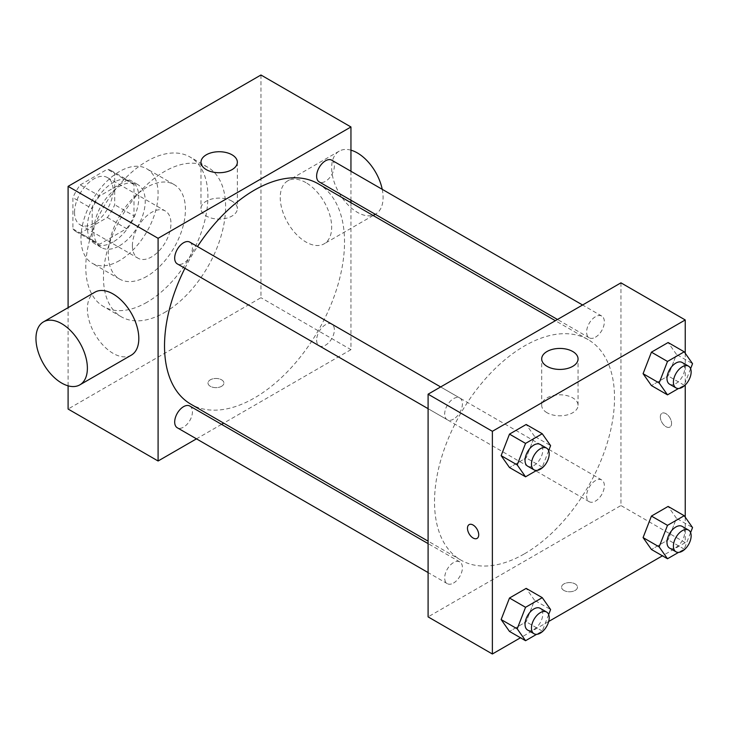 <?xml version="1.0" encoding="UTF-8"?>
<svg xmlns="http://www.w3.org/2000/svg" width="729" height="729" viewBox="0 0 729 729"><rect width="100%" height="100%" fill="white"/><g stroke="black" fill="none" stroke-linecap="round" stroke-linejoin="round"><path stroke-width="0.55" stroke-dasharray="3.65 2.73" d="M132.386 245.737A27.274 15.746 120 0 0 138.036 258.221A27.274 15.746 120 0 0 165.31 242.475A27.274 15.746 120 0 0 165.31 210.982A27.274 15.746 120 0 0 144.287 218.29A27.274 15.746 120 0 0 132.386 245.737M74.531 212.33A27.274 15.746 120 0 0 80.172 224.814A27.274 15.746 120 0 0 107.445 209.068A27.274 15.746 120 0 0 107.445 177.575A27.274 15.746 120 0 0 86.432 184.884A27.274 15.746 120 0 0 74.531 212.33M80.281 184.884L107.345 169.256A35.202 20.321 120 0 1 111.409 170.714A35.202 20.321 120 0 1 114.708 173.511L114.708 204.758A35.202 20.321 120 0 1 107.345 217.506L80.281 233.134A35.202 20.321 120 0 1 76.208 231.685A35.202 20.321 120 0 1 72.918 228.879L72.918 197.632A35.202 20.321 120 0 1 80.281 184.884L99.563 196.019L126.627 180.391L107.345 169.256M107.345 217.506L126.627 228.642L99.563 244.27L80.281 233.134M72.918 228.879L92.209 240.014L92.209 208.767L72.918 197.632M92.209 240.014A35.202 20.321 120 0 0 95.499 242.812A35.202 20.321 120 0 0 99.563 244.27M126.627 228.642A35.202 20.321 120 0 0 133.99 215.893L114.708 204.758M126.627 180.391A35.202 20.321 120 0 1 130.701 181.849A35.202 20.321 120 0 1 133.99 184.647L133.99 215.893M99.563 196.019A35.202 20.321 120 0 0 92.209 208.767M113.095 242.019A36.368 20.995 -60 0 1 94.916 243.823A36.368 20.995 -60 0 1 94.916 201.833A36.368 20.995 -60 0 1 131.284 180.838A36.368 20.995 -60 0 1 136.852 209.979A36.368 20.995 -60 0 1 113.095 242.019M119.529 245.737A36.368 20.995 120 0 0 143.285 213.688A36.368 20.995 120 0 0 137.708 184.546A36.368 20.995 120 0 0 109.687 194.288A36.368 20.995 120 0 0 93.813 230.883A36.368 20.995 120 0 0 101.34 247.532A36.368 20.995 120 0 0 119.529 245.737M133.99 184.647L114.708 173.511M119.529 260.581A54.547 31.493 -60 0 1 92.255 263.278A54.547 31.493 -60 0 1 92.255 200.293A54.547 31.493 -60 0 1 146.802 168.8A54.547 31.493 -60 0 1 155.159 212.513A54.547 31.493 -60 0 1 119.529 260.581M146.848 276.355A54.547 31.493 -60 0 1 119.574 279.052A54.547 31.493 -60 0 1 119.574 216.066A54.547 31.493 -60 0 1 174.122 184.574A54.547 31.493 -60 0 1 182.487 228.286A54.547 31.493 -60 0 1 146.848 276.355M146.848 302.335A86.368 49.864 -60 0 1 103.664 306.608A86.368 49.864 -60 0 1 103.664 206.881A86.368 49.864 -60 0 1 190.032 157.017A86.368 49.864 -60 0 1 203.273 226.227A86.368 49.864 -60 0 1 146.848 302.335M164.526 312.541A86.368 49.864 120 0 0 220.951 236.433A86.368 49.864 120 0 0 207.71 167.223A86.368 49.864 120 0 0 141.153 190.36A86.368 49.864 120 0 0 103.454 277.284A86.368 49.864 120 0 0 121.342 316.814A86.368 49.864 120 0 0 164.526 312.541M260.955 75.005L260.955 297.696L68.098 409.042M68.098 385.823L68.098 307.665M221.58 386.306A7.955 4.593 0 0 0 223.912 383.062A7.955 4.593 0 0 0 215.957 378.469A7.955 4.593 0 0 0 208.002 383.062A7.955 4.593 0 0 0 212.914 387.299A7.955 4.593 0 0 0 221.58 386.306M350.95 202.689L350.95 349.656L260.955 297.696M350.95 349.656L223.675 423.139M221.561 424.36L196.465 438.849M189.832 242.137A12.548 7.244 -60 0 1 191.754 252.198A12.548 7.244 -60 0 1 183.553 263.251A12.548 7.244 -60 0 1 177.284 263.871M189.832 406.044A12.548 7.244 -60 0 1 191.754 416.095A12.548 7.244 -60 0 1 183.553 427.148A12.548 7.244 -60 0 1 177.284 427.768M316.623 340.079A12.548 7.244 120 0 0 319.22 345.819A12.548 7.244 120 0 0 331.768 338.584A12.548 7.244 120 0 0 331.768 324.095A12.548 7.244 120 0 0 322.1 327.458A12.548 7.244 120 0 0 316.623 340.079M350.95 171.269L350.95 200.238M331.768 160.189A12.548 7.244 -60 0 1 333.691 170.249A12.548 7.244 -60 0 1 325.498 181.302A12.548 7.244 -60 0 1 319.22 181.922M318.163 183.754A127.274 73.483 -60 0 1 337.673 285.75A127.274 73.483 -60 0 1 254.521 397.906A127.274 73.483 -60 0 1 190.889 404.212M184.92 268.281A127.274 73.483 -60 0 1 197.468 246.557M131.284 355.169A36.368 20.995 60 0 1 113.095 353.365A36.368 20.995 60 0 1 89.339 321.325A36.368 20.995 60 0 1 94.916 292.183M305.952 182.642A36.368 20.995 -120 0 0 287.773 180.838A36.368 20.995 -120 0 0 287.773 222.828A36.368 20.995 -120 0 0 324.132 243.823A36.368 20.995 -120 0 0 329.708 214.681A36.368 20.995 -120 0 0 305.952 182.642M232.022 201.177A18.179 10.498 0 0 0 212.212 198.908A18.179 10.498 0 0 0 200.985 208.603A18.179 10.498 0 0 0 219.165 219.101A18.179 10.498 0 0 0 237.353 208.603A18.179 10.498 0 0 0 232.022 201.177M221.58 386.297A7.955 4.593 180 0 1 212.914 387.299A7.955 4.593 180 0 1 208.002 383.053A7.955 4.593 180 0 1 215.957 378.46A7.955 4.593 180 0 1 223.912 383.053A7.955 4.593 180 0 1 221.58 386.297M382.224 189.321A36.368 20.995 60 0 1 375.563 214.135A36.368 20.995 60 0 1 339.195 193.139A36.368 20.995 60 0 1 339.195 151.149A36.368 20.995 60 0 1 350.95 150.174M524.525 553.785A127.274 73.483 120 0 0 607.667 441.628A127.274 73.483 120 0 0 588.157 339.641A127.274 73.483 120 0 0 490.079 373.74A127.274 73.483 120 0 0 434.52 501.825A127.274 73.483 120 0 0 460.883 560.091A127.274 73.483 120 0 0 524.525 553.785M453.547 419.129A12.548 7.244 -60 0 1 447.278 419.749A12.548 7.244 -60 0 1 447.278 405.269A12.548 7.244 -60 0 1 459.826 398.025A12.548 7.244 -60 0 1 462.423 403.766A12.548 7.244 -60 0 1 453.547 419.129M586.617 495.957A12.548 7.244 120 0 0 589.223 501.707A12.548 7.244 120 0 0 601.762 494.462A12.548 7.244 120 0 0 601.762 479.974A12.548 7.244 120 0 0 592.094 483.336A12.548 7.244 120 0 0 586.617 495.957M453.547 583.036A12.548 7.244 120 0 0 461.749 571.973A12.548 7.244 120 0 0 459.826 561.922A12.548 7.244 120 0 0 450.158 565.285A12.548 7.244 120 0 0 444.681 577.906A12.548 7.244 120 0 0 447.278 583.656A12.548 7.244 120 0 0 453.547 583.036M595.493 337.181A12.548 7.244 120 0 0 603.685 326.127A12.548 7.244 120 0 0 601.762 316.076A12.548 7.244 120 0 0 592.094 319.439A12.548 7.244 120 0 0 586.617 332.059A12.548 7.244 120 0 0 589.223 337.8A12.548 7.244 120 0 0 595.493 337.181M620.953 282.843L620.953 505.534L428.096 616.88M685.233 517.18L685.233 542.649L620.953 505.534M685.233 542.649L662.415 555.826M548.7 621.482L520.479 637.775M563.9 590.435A7.955 4.593 0 0 0 572.566 591.429A7.955 4.593 0 0 0 577.477 587.191A7.955 4.593 0 0 0 569.522 582.599A7.955 4.593 0 0 0 561.567 587.191A7.955 4.593 0 0 0 563.9 590.435A7.955 4.593 0 0 0 572.566 591.429A7.955 4.593 0 0 0 577.477 587.182A7.955 4.593 0 0 0 569.522 582.589A7.955 4.593 0 0 0 561.567 587.182A7.955 4.593 0 0 0 563.9 590.426M676.476 354.412L668.129 342.53L676.476 354.412L668.129 375.936L651.425 385.577L668.129 375.936L676.476 354.412L692.55 363.689M534.539 600.259L526.183 588.376L534.539 600.259L526.183 621.782L509.489 631.423L526.183 621.782L534.539 600.259L550.605 609.535M685.233 353.283L685.233 384.994M676.476 518.31L668.129 506.427L676.476 518.31L668.129 539.834L651.425 549.475L668.129 539.834L676.476 518.31L692.55 527.586M534.539 436.361L526.183 424.478L534.539 436.361L526.183 457.885L509.489 467.526L526.183 457.885L534.539 436.361L550.605 445.638M660.319 416.924A7.955 4.593 -120 0 0 663.8 424.934A7.955 4.593 -120 0 0 669.924 427.057A7.955 4.593 -120 0 0 669.924 417.872A7.955 4.593 -120 0 0 661.968 413.279A7.955 4.593 -120 0 0 660.319 416.924A7.955 4.593 -120 0 0 663.791 424.934A7.955 4.593 -120 0 0 669.924 427.066A7.955 4.593 -120 0 0 669.924 417.881A7.955 4.593 -120 0 0 661.968 413.288A7.955 4.593 -120 0 0 660.319 416.924M469.121 524.625L469.121 524.625A7.955 4.593 60 0 1 475.253 526.757A7.955 4.593 60 0 1 478.725 534.758A7.955 4.593 60 0 1 477.076 538.403L477.067 538.403M547.023 412.732A18.179 10.498 180 0 1 541.693 405.306A18.179 10.498 180 0 1 559.881 394.808A18.179 10.498 180 0 1 578.061 405.306A18.179 10.498 180 0 1 566.834 415.011A18.179 10.498 180 0 1 547.023 412.732M548.664 450.65L542.258 467.161L536.58 470.442M527.632 466.15A12.548 7.244 120 0 0 540.18 458.906A12.548 7.244 120 0 0 540.18 444.417M542.258 467.161L526.183 457.885M690.6 368.701L684.203 385.213L678.517 388.493M669.577 384.201A12.548 7.244 120 0 0 682.125 376.957A12.548 7.244 120 0 0 682.125 362.468M684.203 385.213L668.129 375.936M548.664 614.556L542.258 631.059L536.58 634.339M527.632 630.047A12.548 7.244 120 0 0 540.18 622.803A12.548 7.244 120 0 0 540.18 608.314M542.258 631.059L526.183 621.782M690.6 532.607L684.203 549.11L678.517 552.391M669.577 548.099A12.548 7.244 120 0 0 682.125 540.854A12.548 7.244 120 0 0 682.125 526.365M684.203 549.11L668.129 539.834M80.172 224.814L138.036 258.221M107.445 177.575L165.31 210.982M137.708 184.546L131.284 180.838M101.34 247.532L94.916 243.823M130.701 181.849L111.409 170.714M95.499 242.812L76.208 231.685M174.122 184.574L146.802 168.8M119.574 279.052L92.255 263.278M207.71 167.223L190.032 157.017M121.342 316.814L103.664 306.608M200.985 162.221L200.985 208.603M237.353 162.221L237.353 208.603M339.195 151.149L287.773 180.838M373.166 215.511L324.132 243.823M588.157 339.641L555.37 320.705M460.883 560.091L428.096 541.155M428.096 408.677L447.278 419.749M440.644 386.944L459.826 398.025M601.762 479.974L331.768 324.095M589.223 501.707L319.22 345.819M459.826 561.922L428.096 543.606M447.278 583.656L428.096 572.575M601.762 316.076L582.58 304.995M589.223 337.8L557.485 319.484M578.061 405.306L578.061 358.932M541.693 405.306L541.693 358.932"/><path stroke-width="1.09" d="M196.465 438.849L158.093 461.001L68.098 409.042L68.098 385.823M68.098 307.665L68.098 186.351L260.955 75.005L350.95 126.964L350.95 171.269M223.675 423.139L221.561 424.36M428.096 408.677L177.284 263.871A12.548 7.244 -60 0 1 177.284 249.382A12.548 7.244 -60 0 1 189.832 242.137L440.644 386.944M428.096 572.575L177.284 427.768A12.548 7.244 -60 0 1 177.284 413.288A12.548 7.244 -60 0 1 189.832 406.044L428.096 543.606M350.95 200.238L350.95 202.689M158.093 461.001L158.093 238.31L350.95 126.964M557.485 319.484L319.22 181.922A12.548 7.244 -60 0 1 319.22 167.433A12.548 7.244 -60 0 1 331.768 160.189L582.58 304.995M428.096 541.155L190.889 404.212A127.274 73.483 -60 0 1 184.92 268.281M197.468 246.557A127.274 73.483 -60 0 1 318.163 183.754L555.37 320.705M43.485 321.872L94.916 292.183A36.368 20.995 60 0 1 131.284 313.178A36.368 20.995 60 0 1 131.284 355.169L79.853 384.857A36.368 20.995 -120 0 0 79.853 342.867A36.368 20.995 -120 0 0 43.485 321.872A36.368 20.995 -120 0 0 37.917 351.013A36.368 20.995 -120 0 0 61.673 383.062A36.368 20.995 -120 0 0 79.853 384.857M158.093 238.31L68.098 186.351M232.022 154.803A18.179 10.498 180 0 1 237.353 162.221A18.179 10.498 180 0 1 219.165 172.718A18.179 10.498 180 0 1 200.985 162.221A18.179 10.498 180 0 1 212.212 152.525A18.179 10.498 180 0 1 232.022 154.803M350.95 150.174A36.368 20.995 60 0 1 357.383 152.944A36.368 20.995 60 0 1 382.224 189.321M520.479 637.775L492.376 653.995L428.096 616.88L428.096 394.189L620.953 282.843L685.233 319.958L685.233 353.283M662.415 555.826L548.7 621.482M651.425 385.577L643.078 373.695L651.425 352.171L668.129 342.53L651.425 352.171L643.078 373.695L651.425 385.577L667.5 394.854L659.144 382.971L667.5 361.447L684.203 351.806L692.55 363.689L690.6 368.701M509.489 631.423L501.133 619.55L509.489 598.026L526.183 588.376L509.489 598.026L501.133 619.55L509.489 631.423L525.554 640.709L517.207 628.826L525.554 607.303L542.258 597.662L550.605 609.535L548.664 614.556M685.233 384.994L685.233 517.18M492.376 653.995L492.376 431.304L685.233 319.958M651.425 549.475L643.078 537.592L651.425 516.077L668.129 506.427L651.425 516.077L643.078 537.592L651.425 549.475L667.5 558.751L659.144 546.878L667.5 525.354L684.203 515.713L692.55 527.586L690.6 532.607M509.489 467.526L501.133 455.643L509.489 434.119L526.183 424.478L509.489 434.119L501.133 455.643L509.489 467.526L525.554 476.802L517.207 464.92L525.554 443.405L542.258 433.755L550.605 445.638L548.664 450.65M492.376 431.304L428.096 394.189M547.023 366.35A18.179 10.498 180 0 1 541.693 358.932A18.179 10.498 180 0 1 559.881 348.435A18.179 10.498 180 0 1 578.061 358.932A18.179 10.498 180 0 1 566.834 368.628A18.179 10.498 180 0 1 547.023 366.35M478.716 534.767A7.955 4.593 60 0 1 477.067 538.403A7.955 4.593 60 0 1 469.121 533.81A7.955 4.593 60 0 1 469.121 524.625A7.955 4.593 60 0 1 475.244 526.757A7.955 4.593 60 0 1 478.716 534.767M477.076 538.403A7.955 4.593 60 0 1 469.121 533.81A7.955 4.593 60 0 1 469.121 524.625M536.58 470.442L525.554 476.802M546.604 448.125L540.18 444.417A12.548 7.244 120 0 0 530.512 447.779A12.548 7.244 120 0 0 525.035 460.4A12.548 7.244 120 0 0 527.632 466.15L534.065 469.859A12.548 7.244 120 0 0 546.604 462.614A12.548 7.244 120 0 0 546.604 448.125A12.548 7.244 120 0 0 536.945 451.488A12.548 7.244 120 0 0 531.468 464.118A12.548 7.244 120 0 0 534.065 469.859M517.207 464.92L501.133 455.643M525.554 443.405L509.489 434.119M542.258 433.755L526.183 424.478M678.517 388.493L667.5 394.854M688.55 366.177L682.125 362.468A12.548 7.244 120 0 0 672.457 365.83A12.548 7.244 120 0 0 666.98 378.451A12.548 7.244 120 0 0 669.577 384.201L676.002 387.91A12.548 7.244 120 0 0 688.55 380.666A12.548 7.244 120 0 0 688.55 366.177A12.548 7.244 120 0 0 678.881 369.539A12.548 7.244 120 0 0 673.405 382.169A12.548 7.244 120 0 0 676.002 387.91M659.144 382.971L643.078 373.695M667.5 361.447L651.425 352.171M684.203 351.806L668.129 342.53M536.58 634.339L525.554 640.709M546.604 612.032L540.18 608.314A12.548 7.244 120 0 0 530.512 611.677A12.548 7.244 120 0 0 525.035 624.306A12.548 7.244 120 0 0 527.632 630.047L534.065 633.756A12.548 7.244 120 0 0 546.604 626.512A12.548 7.244 120 0 0 546.604 612.032A12.548 7.244 120 0 0 536.945 615.385A12.548 7.244 120 0 0 531.468 628.015A12.548 7.244 120 0 0 534.065 633.756M517.207 628.826L501.133 619.55M525.554 607.303L509.489 598.026M542.258 597.662L526.183 588.376M678.517 552.391L667.5 558.751M688.55 530.083L682.125 526.365A12.548 7.244 120 0 0 672.457 529.728A12.548 7.244 120 0 0 666.98 542.358A12.548 7.244 120 0 0 669.577 548.099L676.002 551.807A12.548 7.244 120 0 0 688.55 544.563A12.548 7.244 120 0 0 688.55 530.083A12.548 7.244 120 0 0 678.881 533.437A12.548 7.244 120 0 0 673.405 546.067A12.548 7.244 120 0 0 676.002 551.807M659.144 546.878L643.078 537.592M667.5 525.354L651.425 516.077M684.203 515.713L668.129 506.427M375.289 214.29L373.166 215.511"/></g></svg>
